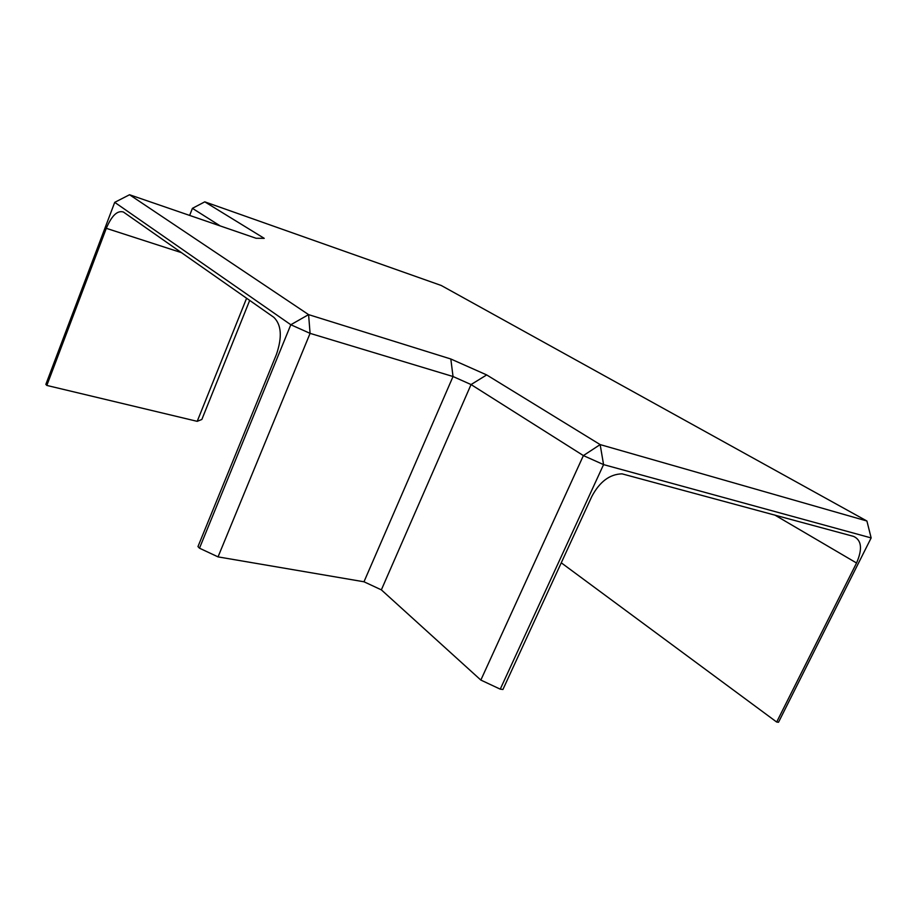 <?xml version="1.0" encoding="UTF-8"?>
<svg xmlns="http://www.w3.org/2000/svg" width="917" height="917" viewBox="0 0 917 917"><rect width="100%" height="100%" fill="white"/><g stroke="black" fill="none" stroke-linecap="round" stroke-linejoin="round"><path stroke-width="1.38" d="M249.688 300.398L201.855 419.459L197.212 421.339L46.836 385.438L106.303 228.333C111.691 215.633 117.387 210.188 123.405 212.022L273.828 317.305C281.473 324.778 282.333 337.192 276.395 354.524L197.969 546.566L199.493 548.194L218.04 556.883L363.98 581.779L381.357 589.86L480.84 680.07L500.246 689.16L502.929 689.481L591.797 496.498C599.661 481.7 609.748 474.146 622.058 473.848L853.647 536.411C861.659 540.193 862.622 549.054 856.547 563.004L776.676 722.034L561.261 562.809M500.246 689.16L603.569 464.61L600.154 444.596L866.909 521.005L441.249 285.485L204.778 201.843L264.234 238.351L256.049 238.26L129.538 194.748L308.582 314.623L450.82 358.994L486.686 374.927L471.051 384.555L583.384 455.589L600.154 444.596L486.686 374.927M197.212 421.339L246.604 298.243M189.647 215.415L192.41 208.342L220.229 225.937M129.538 194.748L114.717 202.348L45.85 384.383L46.836 385.438M204.778 201.843L192.41 208.342M776.676 722.034L778.522 722.252L871.15 537.924L866.909 521.005M480.84 680.07L583.384 455.589L603.569 464.61L871.15 537.924M381.357 589.86L471.051 384.555L453.032 376.52L450.82 358.994M363.98 581.779L453.032 376.52L310.084 333.364L308.582 314.623L290.815 324.744L199.493 548.194M218.04 556.883L310.084 333.364L290.815 324.744L114.717 202.348M856.547 563.004L774.705 514.987M181.497 252.656L106.303 228.333"/></g></svg>
